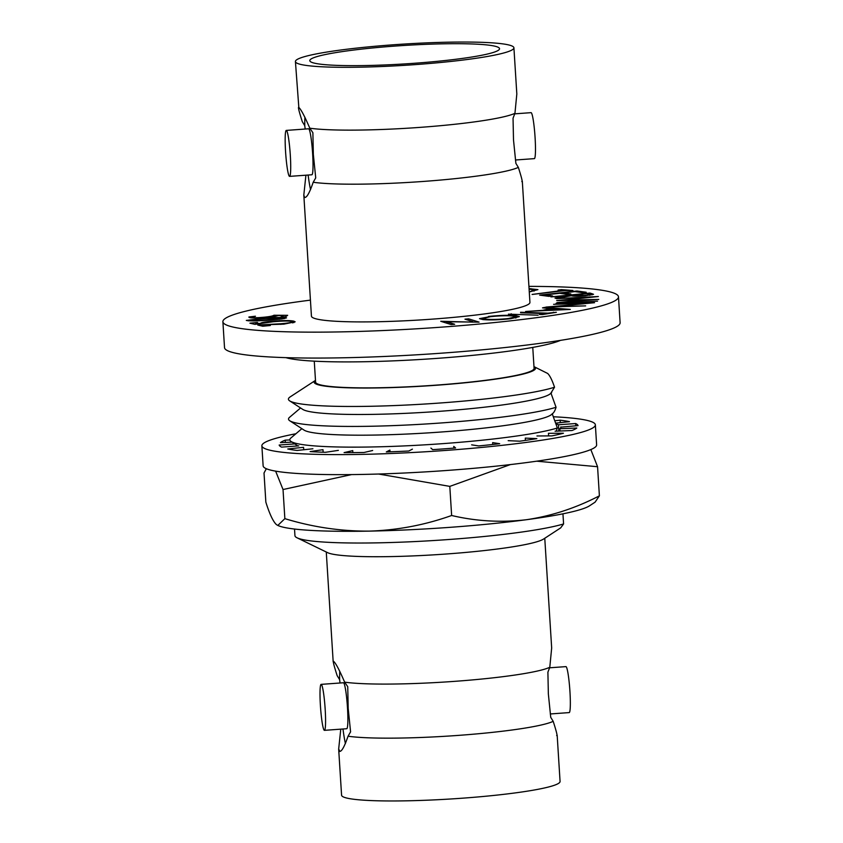 <?xml version="1.0" encoding="UTF-8"?>
<svg xmlns="http://www.w3.org/2000/svg" width="843" height="843" viewBox="0 0 843 843"><rect width="100%" height="100%" fill="white"/><g stroke="black" fill="none" stroke-linecap="round" stroke-linejoin="round"><path stroke-width="1.26" d="M553.198 721.334L550.732 717.34L548.35 693.915L547.897 672.166L549.794 667.266A109.464 10.632 176.4 0 1 454.851 681.334A109.464 10.632 176.4 0 1 344.65 682.145L347.738 686.687L348.191 708.436L350.583 731.85L348.054 736.213A109.464 10.632 -3.6 0 0 458.244 735.402A109.464 10.632 -3.6 0 0 553.198 721.334C556.538 731.766 557.687 736.497 556.654 735.528M339.761 671.239A45.227 4.415 -94.1 0 0 339.613 679.627L337.147 675.622C333.807 665.19 332.658 660.469 333.691 661.439L333.175 661.713L326.273 552.007M339.613 679.627L340.045 682.999M309.803 128.189L312.879 132.72L313.343 154.469L315.725 177.894L313.206 182.257A109.464 10.632 -3.6 0 0 423.397 181.435A109.464 10.632 -3.6 0 0 518.34 167.378L515.884 163.373L513.503 139.959L513.039 118.21L514.947 113.31A109.464 10.632 176.4 0 1 419.993 127.377A109.464 10.632 176.4 0 1 309.803 128.189C304.586 116.123 300.93 109.221 298.833 107.472C297.811 106.513 298.959 111.244 302.3 121.666L304.755 125.66L305.187 129.042M305.914 175.196L303.817 195.039L304.492 197.325C306.525 198.21 309.434 193.195 313.206 182.257M499.024 47.83A95.059 9.231 -3.6 0 0 399.434 45.764A95.059 9.231 -3.6 0 0 309.792 60.643A95.059 9.231 -3.6 0 0 310.308 61.518A95.059 9.231 -3.6 0 0 409.898 63.583A95.059 9.231 -3.6 0 0 499.541 48.704A95.059 9.231 -3.6 0 0 499.024 47.83M294.523 529.046L294.945 535.663A139.706 13.572 -3.6 0 0 295.693 536.949A139.706 13.572 -3.6 0 0 297.094 537.823A139.706 13.572 -3.6 0 0 419.803 541.322A139.706 13.572 -3.6 0 0 563.588 523.946L560.7 527.866L543.556 539.056A109.78 10.664 176.4 0 1 436.126 554.694A109.78 10.664 176.4 0 1 327.59 552.65L297.094 537.823M549.794 667.266L551.67 647.972L544.768 538.266M344.65 682.145C339.434 670.09 335.788 663.188 333.691 661.439M557.17 735.244L560.068 781.45A109.464 10.632 176.4 0 1 456.853 798.584A109.464 10.632 176.4 0 1 342.174 796.203A109.464 10.632 176.4 0 1 341.573 795.202L338.665 748.984L339.877 751.461M339.339 751.282C341.373 752.188 344.281 747.161 348.054 736.213M549.573 667.804L565.885 666.623A23.046 2.244 85.9 0 1 569.952 691.681A23.046 2.244 85.9 0 1 569.225 712.588L550.3 713.958M325.187 709.437A23.046 2.244 85.9 0 1 324.46 730.344A23.046 2.244 85.9 0 1 320.393 705.275A23.046 2.244 85.9 0 1 321.12 684.368A23.046 2.244 85.9 0 1 325.187 709.437M321.12 684.368L343.428 682.756A23.046 2.244 85.9 0 1 347.485 707.814A23.046 2.244 85.9 0 1 346.758 728.721L324.46 730.344M301.878 428.676L290.867 438.012A138.8 13.477 -3.6 0 0 290.572 441.1A138.8 13.477 -3.6 0 0 291.088 441.49A138.8 13.477 -3.6 0 0 411.942 445.547A138.8 13.477 -3.6 0 0 557.36 427.991L556.159 431.173M300.572 407.97L289.57 417.306A138.8 13.477 -3.6 0 0 289.265 420.394A138.8 13.477 -3.6 0 0 289.781 420.783A138.8 13.477 -3.6 0 0 410.636 424.84A138.8 13.477 -3.6 0 0 556.053 407.285C554.926 410.952 553.651 413.102 552.228 413.744L557.36 427.991M554.536 387.222C552.133 380.119 549.847 375.535 547.665 373.46L533.977 366.631A110.907 10.769 -3.6 0 1 534.926 367.253A110.907 10.769 -3.6 0 1 436.358 385.251A110.907 10.769 -3.6 0 1 314.745 383.217A110.907 10.769 -3.6 0 1 315.482 380.383L290.266 396.832A137.641 13.372 -3.6 0 0 289.17 400.478A137.641 13.372 -3.6 0 0 289.686 400.868A137.641 13.372 -3.6 0 0 410.657 404.83A137.641 13.372 -3.6 0 0 554.536 387.222L550.932 393.038L556.053 407.285M560.49 340.361A142.298 13.825 176.4 0 1 423.829 359.266A142.298 13.825 176.4 0 1 285.882 357.643M303.817 195.039L311.436 316.136A109.464 10.632 -3.6 0 0 312.026 317.147A109.464 10.632 -3.6 0 0 426.716 319.529A109.464 10.632 -3.6 0 0 529.931 302.395L522.312 181.277M518.34 167.378C521.68 177.799 522.829 182.531 521.806 181.561M305.029 197.494L304.492 197.325M513.914 47.798A109.464 10.632 176.4 0 1 410.699 64.932A109.464 10.632 176.4 0 1 296.009 62.551A109.464 10.632 176.4 0 1 295.419 61.55A109.464 10.632 176.4 0 1 398.634 44.416A109.464 10.632 176.4 0 1 513.324 46.797A109.464 10.632 176.4 0 1 513.914 47.798L516.822 94.005L514.947 113.31M515.452 160.001L534.367 158.632A23.046 2.244 -94.1 0 0 535.094 137.725A23.046 2.244 -94.1 0 0 531.037 112.656L514.725 113.847M285.545 151.319A23.046 2.244 -94.1 0 0 289.602 176.377A23.046 2.244 -94.1 0 0 290.329 155.481A23.046 2.244 -94.1 0 0 286.272 130.412A23.046 2.244 -94.1 0 0 285.545 151.319M289.602 176.377L311.91 174.764A23.046 2.244 -94.1 0 0 312.637 153.858A23.046 2.244 -94.1 0 0 308.57 128.789L286.272 130.412M310.424 300.129A198.189 19.252 -3.6 0 0 222.889 321.71L224.523 347.622A198.189 19.252 -3.6 0 0 225.587 349.445A198.189 19.252 -3.6 0 0 433.228 353.754A198.189 19.252 -3.6 0 0 620.111 322.732L618.477 296.82A198.189 19.252 -3.6 0 0 617.413 294.997A198.189 19.252 -3.6 0 0 528.93 286.378M222.889 321.71A198.189 19.252 -3.6 0 0 223.964 323.533A198.189 19.252 -3.6 0 0 431.605 327.843A198.189 19.252 -3.6 0 0 618.477 296.82M532.765 347.421L534.083 368.359A109.464 10.632 176.4 0 1 430.868 385.493A109.464 10.632 176.4 0 1 316.178 383.112A109.464 10.632 176.4 0 1 315.588 382.111L314.27 361.162M251.488 317.147C251.309 317.663 253.754 317.832 258.822 317.632C267.663 317.021 272.689 316.22 273.901 315.24L287.663 315.314L285.608 316.778L281.151 316.768L282.869 315.545L278.116 315.524C275.672 316.536 270.023 317.326 261.182 317.885C252.457 318.19 248.379 317.885 248.948 316.957L255.45 316.22L251.488 317.147L251.435 317.874M472.87 321.647L464.978 319.16L468.645 318.844L479.077 322.131L446.695 321.741L454.683 324.27L451.184 324.576L440.741 321.278L472.902 322.121M488.445 316.452C499.91 315.282 509.067 315.008 515.916 315.619L519.351 316.61L510.595 318.728C499.014 319.918 489.772 320.203 482.881 319.571L479.498 318.643L488.476 316.926M583.662 303.406L553.588 304.323L594.547 302.69L556.317 306.409L585.664 305.883L545.874 307.094L583.693 303.796M556.064 303.354L597.518 301.162L556.064 303.354M586.686 297.389L556.422 298.633L598.372 296.525L564.209 300.14L598.772 299.434L556.97 302.605L586.812 300.003L556.696 300.572L586.717 297.758M550.932 296.905L589.942 293.048L593.546 294.291L585.432 295.756C577.94 296.367 573.229 296.357 571.28 295.745L556.201 298.422L555 298.074L570.079 295.398L550.932 296.905M529.067 288.622L537.929 289.623L529.278 291.941M532.112 294.449L562.776 290.413L558.077 290.066L561.375 289.623L572.913 290.498L564.915 290.572L532.112 294.449M548.898 296.357L539.657 295.113L576.939 290.993L586.243 292.247L582.566 292.647L574.884 291.615L563.219 292.9L570.837 293.933L567.191 294.333L559.573 293.301L544.957 294.924L552.576 295.946L548.898 296.357M544.726 307.4L570.289 309.423L525.589 311.488L542.344 310.372L550.911 308.538L542.502 307.874L544.726 307.4L544.768 308.053M520.574 312.268L547.729 313.143L556.369 312.3L542.344 314.587L539.425 314.492L545.126 313.564L520.605 312.785M508.445 314.165L538.108 315.187L508.445 314.165M246.314 320.424L265.882 317.969L281.604 317.379L286.536 317.864L282.163 318.928L266.978 320.329C256.483 321.078 249.602 321.109 246.314 320.424M260.35 323.796L260.339 323.586C260.192 322.785 263.954 322.005 271.615 321.246C282.732 320.351 290.15 320.329 293.88 321.172L295.166 321.836L283.828 324.155L262.868 324.818L270.318 325.524L262.753 326.241L257.768 325.05L280.793 323.754C289.802 322.932 293.522 322.121 291.952 321.352C288.021 320.825 281.72 320.962 273.027 321.784L254.871 324.355L249.918 323.175L257.473 322.469L256.072 323.196L260.329 323.522M292.711 322.932L291.952 321.352M255.808 322.816L256.135 324.228M310.551 189.622A45.227 4.415 85.9 0 1 308.116 175.038M304.755 125.66A45.227 4.415 85.9 0 1 304.913 117.272M295.419 61.55L298.833 107.472M289.686 400.868L302.774 409.403A125.017 12.139 -3.6 0 0 427.159 412.164A125.017 12.139 -3.6 0 0 550.216 393.829L551.67 392.596M289.781 420.783L304.07 430.109A125.017 12.139 -3.6 0 0 428.465 432.87A125.017 12.139 -3.6 0 0 551.522 414.535L552.976 413.302M340.772 729.153L338.675 748.984M342.975 728.995A45.227 4.415 -94.1 0 0 345.409 743.579M563.588 523.946L562.945 513.819M530.911 289.191L530.879 288.633M529.731 291.868L533.988 289.897L529.098 289.117M561.417 290.308L561.375 289.623M576.991 291.899L576.939 290.993M563.282 293.807L563.219 292.9M545.01 295.83L544.957 294.924M590.079 295.24L589.942 293.048M570.11 295.956L570.079 295.398M588.72 294.175L587.002 293.68L573.409 294.892L584.41 295.461C589.152 294.976 590.595 294.544 588.72 294.175L589.552 295.303M575.084 296.209L575.031 295.377M573.482 296.114L573.409 294.892M550.964 309.255L550.911 308.538M546.601 310.182L562.65 309.476L553.387 308.738L546.622 310.551M547.771 313.701L547.729 313.143M553.493 312.764L553.451 312.205M545.158 314.123L545.126 313.564M511.258 314.313L511.216 313.765M516.064 317.895L515.916 315.619M486.126 319.191C491.627 319.687 499.045 319.476 508.403 318.538L515.484 316.799L512.649 316.009C507.191 315.514 499.825 315.725 490.573 316.652L483.302 318.401L486.126 319.191L486.169 319.813M468.74 320.351L468.645 318.844M446.79 323.185L446.695 321.741M282.953 316.768L282.869 315.545M273.986 316.568L273.901 315.24M284.692 318.517L282.858 317.769L265.903 318.506L265.882 317.969M283.806 318.675L284.66 317.99M279.275 319.297L283.785 318.317M268.411 320.235L268.38 319.697L279.244 318.865M254.396 320.909L268.38 319.697M248.263 320.825L254.365 320.466M265.903 318.506L248.221 320.308M280.835 324.407L280.793 323.754M271.657 321.91L271.615 321.246M293.965 322.606L293.88 321.172M262.963 326.22L262.868 324.818M265.334 325.999L265.292 325.398M599.394 495.832L595.084 502.165L589.52 505.821A158.431 15.385 -3.6 0 1 526.401 519.72C501.185 522.692 476.263 521.29 451.637 515.495C424.977 525.01 397.474 530.226 369.129 531.122A158.431 15.385 -3.6 0 0 526.401 519.72C551.501 516.011 575.832 508.044 599.394 495.832L597.561 466.716L536.696 461.184M510.415 464.567L449.804 486.379L378.528 474.019M451.637 515.495L449.804 486.379M351.573 474.588L283.027 489.53L284.86 518.645C312.584 527.117 340.677 531.28 369.129 531.122A158.431 15.385 -3.6 0 1 277.821 525.431L284.86 518.645M277.41 525.231L276.241 524.441C272.963 521.206 269.497 513.766 265.851 502.122L264.017 473.007L266.335 468.719M275.629 471.142L283.027 489.53M597.561 466.716L590.838 449.572M556.148 423.966A132.509 12.866 176.4 0 1 558.456 424.777L575.664 423.534A149.791 14.552 176.4 0 1 577.307 424.545A149.791 14.552 176.4 0 1 578.056 425.61L560.869 427.148M553.609 416.779A167.072 16.228 176.4 0 1 594.463 423.291A167.072 16.228 176.4 0 1 595.358 424.83L596.623 444.862A167.072 16.228 176.4 0 1 439.077 471.016A167.072 16.228 176.4 0 1 264.028 467.38A167.072 16.228 176.4 0 1 263.132 465.842L261.867 445.821A167.072 16.228 176.4 0 1 295.893 433.755M595.358 424.83A167.072 16.228 176.4 0 1 437.823 450.984A167.072 16.228 176.4 0 1 262.774 447.348A167.072 16.228 176.4 0 1 261.867 445.821M525.431 440.394L525.284 438.097L536.854 438.634A149.791 14.552 176.4 0 1 519.762 441.195L508.181 440.668M492.776 444.493L492.66 442.617L499.699 443.713A149.791 14.552 176.4 0 1 478.676 445.936L471.648 444.841M548.603 435.905L548.445 433.313L563.43 433.228A149.791 14.552 176.4 0 1 551.923 435.884L536.938 435.968M560.848 426.864A132.509 12.866 176.4 0 1 560.858 427.001A132.509 12.866 176.4 0 1 559.868 428.729L576.802 428.023A149.791 14.552 176.4 0 1 572.007 430.51L555.084 431.216M560.015 431.015L559.868 428.729M558.846 431.058L558.456 424.777M312.911 448.782L297.094 450.447A149.791 14.552 176.4 0 1 287.748 448.982L303.564 447.317L303.743 449.751M412.417 449.129L408.813 451.005A149.791 14.552 176.4 0 1 386.315 451.943L389.919 450.067L390.035 451.816M372.648 450.499L363.997 452.491A149.791 14.552 176.4 0 1 344.081 452.617L352.743 450.615L352.859 452.607M338.359 450.373L325.493 452.301A149.791 14.552 176.4 0 1 310.108 451.595L322.985 449.667L323.143 452.227M453.882 448.118L453.776 446.411L455.578 447.981A149.791 14.552 176.4 0 1 432.701 449.646L430.899 448.076M298.78 445.873L281.562 447.117A149.791 14.552 176.4 0 1 279.17 445.041L294.787 443.903M292.099 442.143L280.434 442.628A149.791 14.552 176.4 0 1 285.229 440.141L289.834 439.941M555.094 420.731L560.142 420.193A149.791 14.552 176.4 0 1 569.489 421.669L555.874 423.102M285.229 440.141L285.366 442.427M560.142 420.193L560.289 422.638M575.664 423.534L575.811 425.778M591.965 294.913L591.891 293.606M297.906 445.936L291.088 441.49M533.988 289.897L534.062 291.098M483.302 318.401L483.376 319.623M515.484 316.799L515.558 317.99M255.587 322.974L255.671 324.281"/></g></svg>
